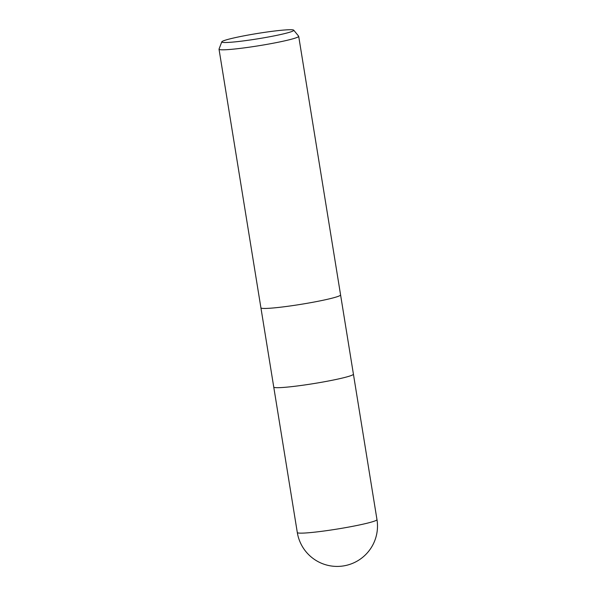 <?xml version="1.0" encoding="UTF-8"?>
<svg xmlns="http://www.w3.org/2000/svg" width="596" height="596" viewBox="0 0 596 596"><rect width="100%" height="100%" fill="white"/><g stroke="black" fill="none" stroke-linecap="round" stroke-linejoin="round"><path stroke-width="0.89" d="M260.914 307.827A40.349 2.958 170.8 0 0 262.411 308.363A40.349 2.958 170.8 0 0 306.448 303.416A40.349 2.958 170.8 0 0 340.584 294.923A40.349 2.958 170.8 0 1 306.448 303.416A40.349 2.958 170.8 0 1 262.411 308.363A40.349 2.958 170.8 0 1 260.914 307.827L219.023 49.192A40.349 2.958 170.8 0 1 219.045 49.058L221.801 41.832A36.468 2.675 170.8 0 1 253.389 34.136A36.468 2.675 170.8 0 1 292.427 29.8A36.468 2.675 170.8 0 1 293.731 30.18A36.468 2.675 170.8 0 1 263.693 37.831A36.468 2.675 170.8 0 1 223.142 42.435A36.468 2.675 170.8 0 1 221.801 41.832M340.584 294.931L376.977 519.615A40.349 2.958 170.8 0 1 342.842 528.116A40.349 2.958 170.8 0 1 298.805 533.055A40.349 2.958 170.8 0 1 297.307 532.519L273.75 387.08A40.349 2.958 170.8 0 0 275.248 387.601A40.349 2.958 170.8 0 0 319.285 382.662A40.349 2.958 170.8 0 0 353.413 374.161A40.349 2.958 170.8 0 1 319.285 382.662A40.349 2.958 170.8 0 1 275.248 387.601A40.349 2.958 170.8 0 1 273.75 387.065L260.921 307.834M293.731 30.18L298.633 36.17A40.349 2.958 170.8 0 1 298.693 36.289A40.349 2.958 170.8 0 1 264.564 44.782A40.349 2.958 170.8 0 1 220.527 49.729A40.349 2.958 170.8 0 1 219.023 49.192M297.307 532.519L297.307 532.519A40.349 40.349 0 0 0 332.933 566.2A40.349 40.349 0 0 0 376.977 519.615M340.584 294.923L298.693 36.289"/></g></svg>

